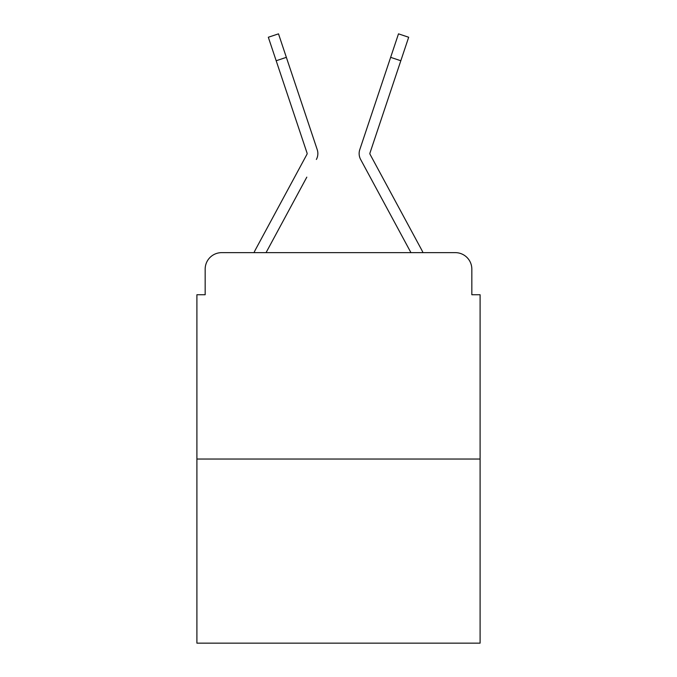 <?xml version="1.0" encoding="UTF-8"?>
<svg xmlns="http://www.w3.org/2000/svg" width="677" height="677" viewBox="0 0 677 677"><rect width="100%" height="100%" fill="white"/><g stroke="black" fill="none" stroke-linecap="round" stroke-linejoin="round"><path stroke-width="1.02" d="M205.165 269.15L205.165 294.74L205.165 269.15A16.51 16.51 0 0 1 221.675 252.639L254.019 252.639A41.28 41.28 0 0 1 255.534 249.534L306.926 154.348A1.65 1.65 0 0 0 307.045 153.036L268.32 37.252L278.501 33.85L286.354 57.342L276.182 60.744M480.095 459.04L196.905 459.04L196.905 643.15L480.095 643.15L480.095 294.74L471.835 294.74L471.835 269.15A16.51 16.51 0 0 0 455.325 252.639L221.675 252.639M196.905 459.04L196.905 294.74L205.165 294.74M306.808 177.154L266.053 252.639L304.997 180.514L266.053 252.639L304.997 180.514L266.053 252.639L304.997 180.514L266.053 252.639L274.1 252.639M402.9 252.639L410.947 252.639L372.003 180.514M370.074 154.348A1.65 1.65 0 0 1 369.87 153.561A1.65 1.65 0 0 0 370.074 154.348A1.65 1.65 0 0 1 369.87 153.561A1.65 1.65 0 0 0 370.074 154.348A1.65 1.65 0 0 1 369.87 153.561A1.65 1.65 0 0 0 370.074 154.348A1.65 1.65 0 0 1 369.87 153.561A1.65 1.65 0 0 0 370.074 154.348L421.466 249.534A41.28 41.28 0 0 1 422.981 252.639L455.325 252.639M471.835 294.74L471.835 269.15M316.371 159.45A12.381 12.381 0 0 0 317.217 149.634L286.354 57.342M410.947 252.639L360.629 159.45A12.381 12.381 0 0 1 359.783 149.634L398.499 33.85L408.68 37.252L400.818 60.744L390.646 57.342M369.955 153.036A1.65 1.65 0 0 0 369.87 153.561A1.65 1.65 0 0 1 369.955 153.036L400.818 60.744M307.13 153.561A1.65 1.65 0 0 0 307.045 153.036A1.65 1.65 0 0 1 307.13 153.561A1.65 1.65 0 0 0 307.045 153.036A1.65 1.65 0 0 1 306.926 154.348M295.426 84.456L317.217 149.634"/></g></svg>
